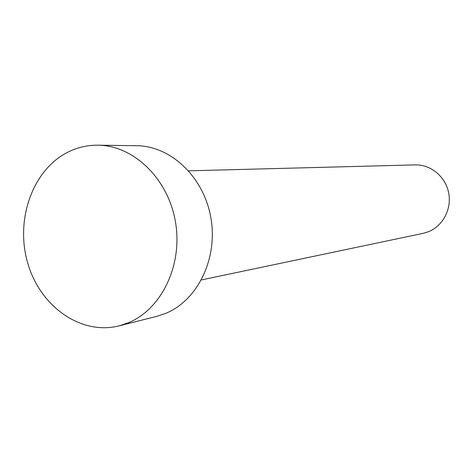 <?xml version="1.0" encoding="UTF-8"?>
<svg xmlns="http://www.w3.org/2000/svg" width="473" height="473" viewBox="0 0 473 473"><rect width="100%" height="100%" fill="white"/><g stroke="black" fill="none" stroke-linecap="round" stroke-linejoin="round"><path stroke-width="0.71" d="M188.656 170.83L415.134 164.888C430.625 164.397 445.448 176.53 448.641 192.665C451.946 208.776 443.006 225.923 428.532 231.693L423.158 233.331L201.445 279.933M97.935 145.187L136.744 145.725C170.871 145.909 203.946 177.162 210.893 217.87C218.1 258.53 197.643 300.402 165.633 313.404L156.746 316.36L119.113 325.862C80.8 335.57 40.087 306.338 27.765 263.213C15.041 220.217 32.259 170.286 67.485 152.353C77.064 147.481 87.215 145.099 97.935 145.187C133.475 145.359 168.086 178.498 175.418 221.689C183.027 264.821 161.713 309.147 128.372 322.769L119.113 325.862"/></g></svg>
